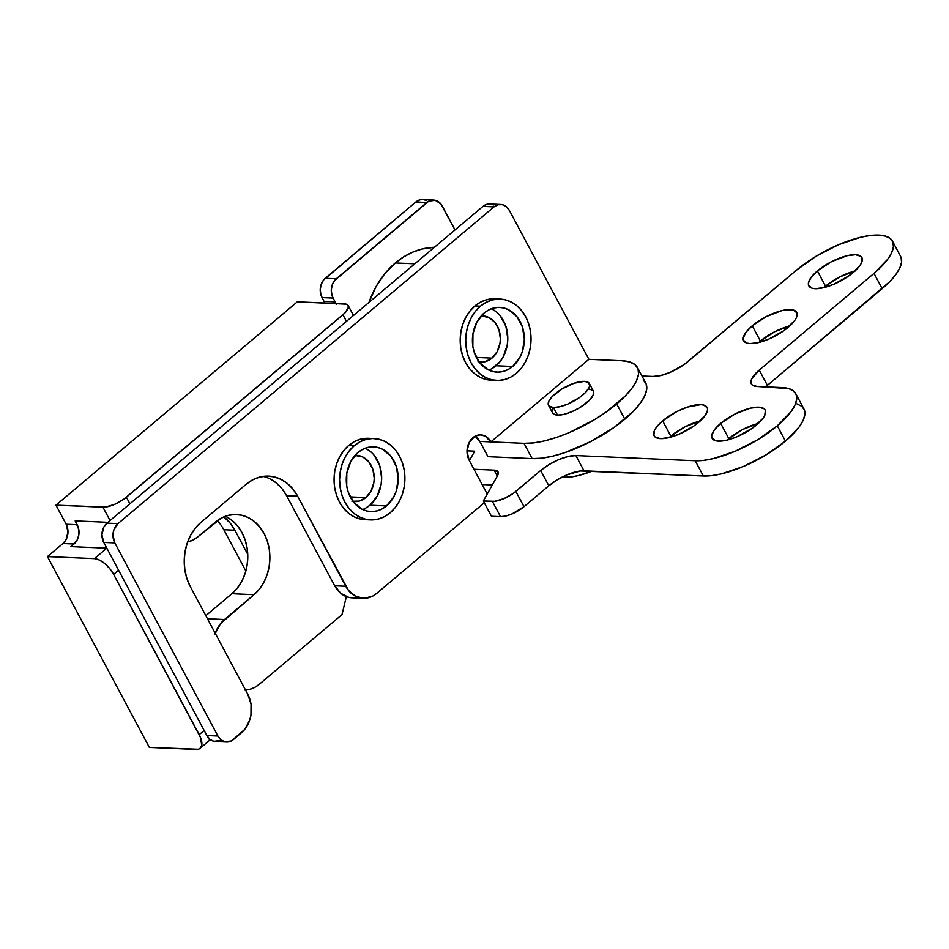 <?xml version="1.0" encoding="UTF-8"?>
<svg xmlns="http://www.w3.org/2000/svg" width="949" height="949" viewBox="0 0 949 949"><rect width="100%" height="100%" fill="white"/><g stroke="black" fill="none" stroke-linecap="round" stroke-linejoin="round"><path stroke-width="1.42" d="M482.744 315.922L482.804 315.922A23.132 18.553 -87.5 0 0 481.143 315.946L489.043 317.571L495.022 322.506L499.008 329.944L500.36 338.781L499.969 343.289L497.146 351.664L491.985 358.117L476.339 357.441L491.985 358.117A23.132 18.553 -87.5 0 1 480.799 362.15A23.132 18.553 -87.5 0 1 479.15 361.984M356.61 455.378L356.67 455.378A23.132 18.553 -87.5 0 0 355.009 455.401L362.909 457.027L368.888 461.961L372.874 469.399L374.226 478.225L373.835 482.744L371.012 491.119L365.851 497.573L350.205 496.896L365.851 497.573A23.132 18.553 -87.5 0 1 354.665 501.606A23.132 18.553 -87.5 0 1 353.004 501.44M362.625 509.518A32.385 25.967 92.5 0 0 369.932 505.212L386.504 505.924A32.385 25.967 -87.5 0 1 370.834 511.57A32.385 25.967 -87.5 0 1 347.156 488.249A32.385 25.967 -87.5 0 1 357.975 452.507L362.494 449.446L367.37 447.537L372.447 446.837L377.512 447.394L382.376 449.162L390.763 456.066L396.326 466.481L398.224 478.842L396.172 491.262L393.728 496.896L386.504 505.924L381.996 508.984L377.109 510.894L372.032 511.594L366.978 511.037L362.115 509.269L353.728 502.365L348.164 491.95L346.717 485.888L346.8 473.266L350.75 461.534L357.975 452.507A32.385 25.967 -87.5 0 1 373.645 446.86A32.385 25.967 -87.5 0 1 397.323 470.182A32.385 25.967 -87.5 0 1 386.504 505.924L369.932 505.212A32.385 25.967 92.5 0 0 381.522 474.607A32.385 25.967 92.5 0 0 365.282 448.189M488.759 370.063A32.385 25.967 92.5 0 0 496.066 365.756L512.638 366.468A32.385 25.967 -87.5 0 1 496.968 372.115A32.385 25.967 -87.5 0 1 473.29 348.793A32.385 25.967 -87.5 0 1 484.109 313.051L488.628 309.991L493.504 308.081L498.581 307.381L503.646 307.939L508.51 309.706L516.897 316.61L522.46 327.025L524.358 339.386L522.306 351.806L519.862 357.441L512.638 366.468L508.13 369.529L503.243 371.439L498.178 372.138L493.112 371.581L488.249 369.813L479.862 362.909L474.298 352.494L472.851 346.444L472.934 333.811L476.884 322.079L484.109 313.051A32.385 25.967 -87.5 0 1 499.779 307.405A32.385 25.967 -87.5 0 1 523.457 330.727A32.385 25.967 -87.5 0 1 512.638 366.468L496.066 365.756A32.385 25.967 92.5 0 0 507.656 335.151A32.385 25.967 92.5 0 0 491.416 308.733M552.448 412.578L553.397 413.894L557.502 415.116A23.132 8.209 -28.1 0 0 582.188 406.113A23.132 8.209 -28.1 0 0 593.422 391.154L589.341 383.526A23.132 8.209 151.9 0 1 578.107 398.485A23.132 8.209 151.9 0 1 553.421 407.489L557.502 415.116L563.967 414.357L571.808 411.712L579.839 407.607L589.59 400.087L593.113 395.294L593.41 391.13M548.534 405.318L552.603 412.945A23.132 8.209 -28.1 0 0 557.502 415.116L553.421 407.489A23.132 8.209 151.9 0 1 548.534 405.318A23.132 8.209 151.9 0 1 559.768 390.347A23.132 8.209 151.9 0 1 584.454 381.356A23.132 8.209 151.9 0 1 589.341 383.526M374.013 438.533L368.485 438.296A40.712 32.646 92.5 0 0 348.781 445.389L354.309 445.639A40.712 32.646 -87.5 0 1 374.013 438.533A40.712 32.646 -87.5 0 1 403.776 467.857A40.712 32.646 -87.5 0 1 390.169 512.792A40.712 32.646 -87.5 0 1 370.478 519.898A40.712 32.646 -87.5 0 1 340.703 490.574A40.712 32.646 -87.5 0 1 354.309 445.639L348.781 445.389L343.799 450.526L339.706 456.754L336.646 463.824L334.736 471.487L334.06 479.435L334.629 487.371L336.444 494.975L339.422 501.974L343.443 508.083L348.354 513.077L353.977 516.754L360.098 518.984L365.057 519.661M500.147 299.077L494.619 298.84A40.712 32.646 92.5 0 0 474.915 305.934L480.443 306.183A40.712 32.646 -87.5 0 1 500.147 299.077A40.712 32.646 -87.5 0 1 529.91 328.401A40.712 32.646 -87.5 0 1 516.303 373.337A40.712 32.646 -87.5 0 1 496.612 380.442A40.712 32.646 -87.5 0 1 466.837 351.118A40.712 32.646 -87.5 0 1 480.443 306.183L474.915 305.934L469.945 311.07L465.84 317.298L462.78 324.38L460.87 332.031L460.194 339.979L460.763 347.915L462.578 355.519L465.556 362.518L469.577 368.627L474.488 373.621L480.111 377.299L486.232 379.529L491.191 380.205M324.819 303.016A13.879 11.127 92.5 0 0 324.084 301.414L335.139 301.889A13.879 11.127 -87.5 0 1 335.875 303.502M353.135 597.858L348.793 597.384L340.798 593.362L334.7 585.794A27.758 22.254 92.5 0 0 352.103 597.846L363.159 598.321A27.758 22.254 -87.5 0 0 376.587 593.481L484.263 502.78L376.587 593.481L372.72 596.102L364.191 598.333L355.673 596.352L348.485 590.432L297.654 496.208L293.087 489.269L287.5 483.599L281.106 479.411L274.166 476.884L266.93 476.09L259.682 477.086L252.707 479.814L246.266 484.18L200.963 522.341L195.304 528.166L190.642 535.248L187.167 543.291L184.996 551.998L184.225 561.025L184.889 570.041L186.941 578.688L190.322 586.636L247.784 694.253L251.046 704.205L250.975 715.036L249.67 720.255L244.795 729.33L231.402 740.932L224.96 741.81L220.963 739.793L217.914 736.009L114.805 542.911L112.978 535.236L113.856 529.91L117.996 523.623L493.99 206.882L498.023 204.747L502.365 204.687L506.363 206.704L509.411 210.488L588.878 359.315L490.847 441.902L524.002 443.337L490.847 441.902L588.878 359.315L622.034 360.762L629.602 361.925L635 364.63L638.013 368.77L638.535 374.191L636.542 380.691L632.093 387.999L625.379 395.852L606.257 411.973L594.584 419.6L569.222 432.59L556.505 437.442L544.429 440.929L533.457 442.922L524.002 443.337L532.152 458.604L487.952 456.683L532.152 458.604L541.606 458.189L552.579 456.184L564.655 452.697L590.219 441.831L614.406 427.228L633.541 411.119L640.243 403.266L644.691 395.947L646.684 389.458L646.162 384.037L643.149 379.897M592.627 390.205L588.522 388.983M552.911 408.817L552.282 410.87M490.847 441.902L485.058 436.018L480.087 434.867L475.117 436.16L469.245 442.21L467.003 451.238L469.138 460.194L487.217 494.061L469.138 460.194A16.192 12.989 -87.5 0 1 468.735 443.254A16.192 12.989 -87.5 0 1 480.692 434.867A16.192 12.989 -87.5 0 1 490.847 441.902L479.803 441.427L475.105 436.172A16.192 12.989 92.5 0 1 479.803 441.427L490.847 441.902M494.737 298.852L486.73 299.694L480.585 302.102L474.915 305.934A40.712 32.646 92.5 0 0 461.321 350.881A40.712 32.646 92.5 0 0 491.084 380.193L496.612 380.442M368.603 438.308L360.596 439.15L354.452 441.546L348.781 445.389A40.712 32.646 92.5 0 0 335.187 490.336A40.712 32.646 92.5 0 0 364.95 519.649L370.478 519.898M55.967 505.153L297.322 301.829L346.207 304.166L347.571 304.843L348.461 307.262L345.139 312.755L123.75 499.245L114.378 504.465L105.327 507.086L55.967 505.153L297.322 301.829L344.285 303.87A18.506 6.56 151.9 0 1 348.2 305.602A18.506 6.56 151.9 0 1 342.921 314.795L346.444 321.391L342.921 314.795L126.383 497.217A18.506 6.56 151.9 0 1 102.931 507.193L110.048 520.527L102.931 507.193L55.967 505.153L66.157 524.228L55.967 505.153M247.748 554.346L234.866 530.206L230.287 523.267L223.81 516.885A46.264 37.094 -87.5 0 1 234.866 530.206L247.748 554.346M200.061 748.322A18.506 8.897 49.9 0 0 199.195 734.645L204.154 730.469L199.195 734.645L113.607 574.37A18.506 8.897 49.9 0 0 94.414 558.629L106.822 548.178L70.914 546.612L77.106 540.123L78.803 535.106L78.838 529.684L75.173 520.894L77.201 524.714L66.157 524.228L77.201 524.714A13.879 11.127 -87.5 0 1 74.01 544.002L70.914 546.612L106.822 548.178L94.414 558.629L99.265 559.969L104.615 563.433L109.657 568.498L113.607 574.37L200.571 737.622L201.722 745.297L199.907 748.453L198.294 749.236L149.337 747.397L47.45 556.588L62.966 543.516L66.062 539.649L67.984 531.914L66.157 524.228A13.879 11.127 92.5 0 1 62.966 543.516L74.01 544.002L62.966 543.516L47.45 556.588L94.414 558.629L47.45 556.588L149.337 747.397L196.289 749.437A18.506 8.897 49.9 0 0 200.061 748.322L210.346 739.662M336.148 304.273L332.079 295.685L331.272 290.394L332.15 285.068L334.594 280.536L428.806 201.164L435.247 200.286L440.929 203.999L455.022 229.919L442.293 206.087A13.879 11.127 -87.5 0 0 433.598 200.061A13.879 11.127 -87.5 0 0 426.884 202.469L336.29 278.781L325.246 278.306L415.828 201.995L419.849 199.859L422.59 199.575M223.81 529.732L245.862 571.025L223.81 529.732L234.866 530.206L223.81 529.732A46.264 37.094 92.5 0 0 217.321 520.574L219.243 522.792M325.104 303.799L321.035 295.21L320.216 289.908L321.106 284.593L323.55 280.05L415.828 201.995L426.884 202.469L415.828 201.995A13.879 11.127 92.5 0 1 422.542 199.575L433.598 200.061M424.203 199.8L426.279 200.559M107.937 522.318L75.173 520.894L107.937 522.318M129.906 503.812L126.383 497.217L129.906 503.812M208.697 738.974L209.515 738.974M113.607 574.37L118.578 570.195L113.607 574.37M335.139 301.889L324.084 301.414L322.043 297.595L333.099 298.069L335.139 301.889M336.29 278.781L325.246 278.306A13.879 11.127 92.5 0 0 322.043 297.595L333.099 298.069A13.879 11.127 -87.5 0 1 336.29 278.781M220.346 740.445L213.905 741.335L209.907 739.318L206.858 735.534L103.761 542.437L101.923 534.75L103.856 527.015L106.952 523.148L482.946 206.396L486.967 204.272L489.696 203.988A13.879 11.127 92.5 0 0 482.946 206.396L493.99 206.882L117.996 523.623L106.952 523.148L482.946 206.396L493.99 206.882A13.879 11.127 -87.5 0 1 500.704 204.462A13.879 11.127 -87.5 0 1 509.411 210.488L588.878 359.315L622.034 360.762A73.109 25.92 151.9 0 1 637.503 367.619A73.109 25.92 151.9 0 1 616.66 403.942A73.109 25.92 151.9 0 1 524.002 443.337L532.152 458.604A73.109 25.92 -28.1 0 0 624.81 419.209L616.66 403.942L624.81 419.209A73.109 25.92 -28.1 0 0 645.652 382.886L637.503 367.619M491.309 204.213L493.397 204.972M487.952 456.683L479.803 441.427L487.952 456.683M363.159 598.321A27.758 22.254 -87.5 0 1 345.744 586.268L334.7 585.794L286.61 495.734L297.654 496.208L345.744 586.268L334.7 585.794L286.61 495.734L282.043 488.782L276.456 483.112L270.062 478.937M103.761 542.437L114.805 542.911L217.914 736.009L206.858 735.534L103.761 542.437L114.805 542.911A13.879 11.127 -87.5 0 1 117.996 523.623L106.952 523.148A13.879 11.127 92.5 0 0 103.761 542.437M226.609 742.035A13.879 11.127 -87.5 0 1 217.914 736.009L206.858 735.534A13.879 11.127 92.5 0 0 215.565 741.56L226.609 742.035A13.879 11.127 -87.5 0 0 233.324 739.615L241.39 732.83A27.758 22.254 -87.5 0 0 247.784 694.253L190.322 586.636A46.264 37.094 -87.5 0 1 200.963 522.341L246.266 484.18A46.264 37.094 -87.5 0 1 268.65 476.113A46.264 37.094 -87.5 0 1 297.654 496.208L286.61 495.734A46.264 37.094 92.5 0 0 263.098 476.398M480.443 306.183L475.461 311.308L471.368 317.535L468.296 324.617L466.398 332.28L465.722 340.228L466.291 348.153L468.106 355.768L471.072 362.755L475.105 368.864L480.016 373.859L485.639 377.536L491.748 379.766L498.118 380.454L504.5 379.588L510.633 377.18L516.303 373.337L521.286 368.212L525.39 361.984L528.451 354.902L530.361 347.239L531.037 339.291L530.455 331.367L528.652 323.751L525.675 316.764L521.653 310.655L516.742 305.661L511.12 301.984L504.998 299.754L498.64 299.065L492.258 299.931L486.113 302.34L480.443 306.183M354.309 445.639L349.327 450.763L345.234 456.991L342.162 464.073L340.264 471.736L339.576 479.684L340.157 487.608L341.972 495.224L344.938 502.211L348.971 508.32L353.882 513.314L359.505 516.991L365.614 519.222L371.984 519.91L378.366 519.044L384.499 516.636L390.169 512.792L395.152 507.668L399.256 501.44L402.317 494.358L404.227 486.695L404.903 478.747L404.321 470.823L402.518 463.207L399.541 456.22L395.519 450.111L390.597 445.117L384.974 441.439L378.865 439.209L372.494 438.521L366.124 439.387L359.979 441.795L354.309 445.639M584.454 381.356L574.157 383.218L562.116 388.865L552.365 396.374L548.83 401.178L548.368 404.95L549.317 406.267L553.421 407.489L559.898 406.718L567.739 404.084L579.459 397.56L585.509 392.459L589.044 387.655L589.673 385.602L588.558 382.577L584.454 381.356M561.915 477.217A50.89 18.055 -28.1 0 0 592.046 471.178L577.977 475.674L570.337 477.062L561.903 477.217M491.558 368.805L500.028 361.676L503.29 356.717L507.241 344.997L507.786 338.674L505.888 326.314L500.313 315.887M496.41 311.913L491.938 308.983M482.804 315.922A23.132 18.553 -87.5 0 1 499.72 332.589A23.132 18.553 -87.5 0 1 491.985 358.117L485.283 361.664L478.035 361.771M365.424 508.261L369.932 505.212L377.156 496.173L381.107 484.453L381.652 478.13L379.754 465.769L374.179 455.342M370.276 451.368L365.804 448.438M356.67 455.378A23.132 18.553 -87.5 0 1 373.586 472.044A23.132 18.553 -87.5 0 1 365.851 497.573L359.149 501.119L351.901 501.226M245.53 690.018A32.385 25.967 -87.5 0 0 259.16 684.383L341.996 614.608L346.349 596.636L341.996 614.608L259.16 684.383L254.652 687.444L249.765 689.354L244.688 690.042M214.865 634.181L220.559 623.588L253.988 594.679L259.374 589.139L263.798 582.425L267.108 574.786L269.16 566.506L269.896 557.929L269.267 549.364L267.321 541.155L264.107 533.599L259.765 527.003L254.451 521.618L248.389 517.644L241.781 515.236L234.913 514.488L228.033 515.437L221.402 518.035L197.902 536.814L193.394 539.862L187.617 541.986A32.385 25.967 -87.5 0 0 197.902 536.814L215.281 522.175A43.951 35.243 -87.5 0 1 236.538 514.512A43.951 35.243 -87.5 0 1 268.674 546.173A43.951 35.243 -87.5 0 1 253.988 594.679L231.888 593.718L237.274 588.178L241.698 581.464L245.008 573.825L247.06 565.545L247.796 556.968L247.167 548.403L245.222 540.195L242.007 532.638L237.665 526.043L232.351 520.657L226.289 516.683M215.198 633.22A32.385 25.967 -87.5 0 1 224.522 619.507L253.988 594.679L231.888 593.718L205.826 615.676L231.888 593.718A43.951 35.243 92.5 0 0 247.606 552.069A43.951 35.243 92.5 0 0 225.399 516.256M224.522 619.507L207.487 618.772L224.522 619.507M395.306 262.968A89.764 71.97 92.5 0 0 368.936 302.446L375.946 286.8L384.736 273.763L395.306 262.968L414.796 263.81L395.306 262.968L403.669 256.871L412.59 252.209L421.902 249.053L434.393 247.298A89.764 71.97 92.5 0 0 395.306 262.968M854.93 271.058A30.071 10.664 -28.1 0 0 825.535 286.195A30.071 10.664 -28.1 0 0 823.91 287.63L825.535 286.195L817.386 270.928L825.535 286.195L839.77 276.894L855.251 270.987M853.293 272.493A30.071 10.664 151.9 0 1 826.638 286.883A30.071 10.664 151.9 0 1 808.809 285.874A30.071 10.664 151.9 0 1 817.386 270.928L811.039 277.488L808.382 283.17L808.595 285.4L812.059 288.223L815.179 288.698L823.578 287.701L833.78 284.273L849.023 275.791L859.652 265.934L861.478 262.92L862.083 258.021L860.838 256.313L855.512 254.723L847.101 255.72L831.609 261.627L817.386 270.928A30.071 10.664 151.9 0 1 844.041 256.55A30.071 10.664 151.9 0 1 861.87 257.547A30.071 10.664 151.9 0 1 853.293 272.493M789.782 325.946A30.071 10.664 -28.1 0 0 760.386 341.082A30.071 10.664 -28.1 0 0 758.761 342.506L760.386 341.082L752.237 325.815L760.386 341.082L774.621 331.77L790.102 325.863M788.156 327.369A30.071 10.664 151.9 0 1 761.489 341.759A30.071 10.664 151.9 0 1 743.66 340.762A30.071 10.664 151.9 0 1 752.237 325.815L745.89 332.375L743.233 338.058L743.447 340.288L746.91 343.099L750.03 343.585L758.441 342.589L768.631 339.161L783.874 330.679L794.503 320.809L796.33 317.808L796.935 312.909L793.471 310.086L786.472 309.777L781.952 310.596L766.472 316.503L752.237 325.815A30.071 10.664 151.9 0 1 778.892 311.426A30.071 10.664 151.9 0 1 796.721 312.435A30.071 10.664 151.9 0 1 788.156 327.369M758.215 423.503A30.071 10.664 -28.1 0 0 728.82 438.64A30.071 10.664 -28.1 0 0 727.183 440.075L728.82 438.64L720.671 423.373L728.82 438.64L743.043 429.339L758.536 423.432M756.578 424.938A30.071 10.664 151.9 0 1 729.923 439.328A30.071 10.664 151.9 0 1 712.094 438.319A30.071 10.664 151.9 0 1 720.671 423.373L714.324 429.933L711.667 435.615L711.88 437.845L715.344 440.668L722.355 440.977L726.863 440.146L737.065 436.718L752.308 428.236L762.937 418.379L764.764 415.365L765.369 410.466L764.123 408.758L758.785 407.168L750.386 408.165L734.894 414.072L720.671 423.373A30.071 10.664 151.9 0 1 747.326 408.995A30.071 10.664 151.9 0 1 765.155 409.992A30.071 10.664 151.9 0 1 756.578 424.938M700.196 420.988A30.071 10.664 -28.1 0 0 670.813 436.125A30.071 10.664 -28.1 0 0 669.175 437.548L670.813 436.125L662.663 420.858L670.813 436.125L685.036 426.813L700.516 420.905M698.571 422.412A30.071 10.664 151.9 0 1 671.916 436.801A30.071 10.664 151.9 0 1 654.086 435.805A30.071 10.664 151.9 0 1 662.663 420.858L656.305 427.418L654.478 430.431L653.873 435.33L655.107 437.038L660.445 438.628L668.855 437.631L679.057 434.203L694.288 425.721L704.917 415.852L707.574 410.182L707.361 407.951L703.897 405.128L700.777 404.654L687.408 407.074L676.886 411.546L662.663 420.858A30.071 10.664 151.9 0 1 689.318 406.469A30.071 10.664 151.9 0 1 707.147 407.477A30.071 10.664 151.9 0 1 698.571 422.412M695.19 460.751L703.339 476.007A64.769 22.978 -28.1 0 0 785.452 441.107L777.302 425.84A64.769 22.978 151.9 0 1 695.19 460.751L575.853 455.556L568.095 456.481L558.688 459.648L549.056 464.571L540.669 470.514L513.219 493.456L503.836 498.676L494.785 501.297L483.314 501.001L497.478 475.793L497.976 471.783L494.121 470.146L473.978 469.269L494.121 470.146L497.3 476.113L494.121 470.146A18.506 6.56 151.9 0 1 498.035 471.878A18.506 6.56 151.9 0 1 497.478 475.793L483.314 501.001L492.389 501.404L500.538 516.659L491.463 516.268L483.314 501.001L491.463 516.268L500.538 516.659A18.506 6.56 -28.1 0 0 524.002 506.695L511.986 513.943L505.71 516.054L500.538 516.659L492.389 501.404A18.506 6.56 151.9 0 0 515.853 491.428L540.669 470.514L548.819 485.781L524.002 506.695L515.853 491.428L524.002 506.695L548.819 485.781L540.669 470.514A27.758 9.846 151.9 0 1 575.853 455.556L695.19 460.751L703.339 476.007L580.408 470.989L566.838 474.903L557.205 479.838L548.819 485.781A27.758 9.846 -28.1 0 1 584.003 470.823L575.853 455.556L584.003 470.823L703.339 476.007L711.726 475.639L721.454 473.871L743.411 466.481L765.89 454.974L785.452 441.107A64.769 22.978 -28.1 0 0 803.91 408.912L795.76 393.645A64.769 22.978 151.9 0 1 777.302 425.84L757.741 439.707L735.261 451.214L713.304 458.604L703.577 460.372L695.19 460.751M901.087 257.487L901.55 262.292L899.782 268.045L895.844 274.534L889.901 281.485L765.677 386.86A27.758 9.846 -28.1 0 1 767.385 385.353L759.236 370.086L751.691 378.924L751.122 383.443L752.272 385.021L757.195 386.492L788.761 388.604L793.554 391L796.223 394.665L796.686 399.47L794.906 405.223L790.98 411.712L777.302 425.84L785.452 441.107L799.129 426.979L803.068 420.49L804.835 414.737L804.372 409.932L801.703 406.267L796.923 403.871M492.317 484.975L482.128 484.536L492.317 484.975M892.487 241.2A64.769 22.978 151.9 0 0 854.076 239.041A64.769 22.978 151.9 0 0 796.662 270.026L688.084 361.498A27.758 9.846 151.9 0 1 652.9 376.456L641.963 375.982L652.9 376.456L660.658 375.543L670.077 372.376L684.134 364.546L796.662 270.026L816.235 256.159L838.702 244.652L860.672 237.262L870.399 235.494L878.774 235.127L885.488 236.159L890.269 238.555L892.938 242.22L893.4 247.025L891.633 252.778L887.695 259.267L874.017 273.395L759.236 370.086L874.017 273.395L882.167 288.662A64.769 22.978 -28.1 0 0 900.637 256.467L892.487 241.2A64.769 22.978 151.9 0 1 874.017 273.395L882.167 288.662L767.385 385.353L759.236 370.086A27.758 9.846 151.9 0 0 751.323 383.882A27.758 9.846 151.9 0 0 757.195 386.492L782.059 387.572A64.769 22.978 151.9 0 1 795.76 393.645M469.387 460.668L474.714 451.166L467.003 450.834L474.714 451.166L469.387 460.668M353.467 315.471L348.212 305.625M489.66 203.988L500.704 204.462"/></g></svg>
